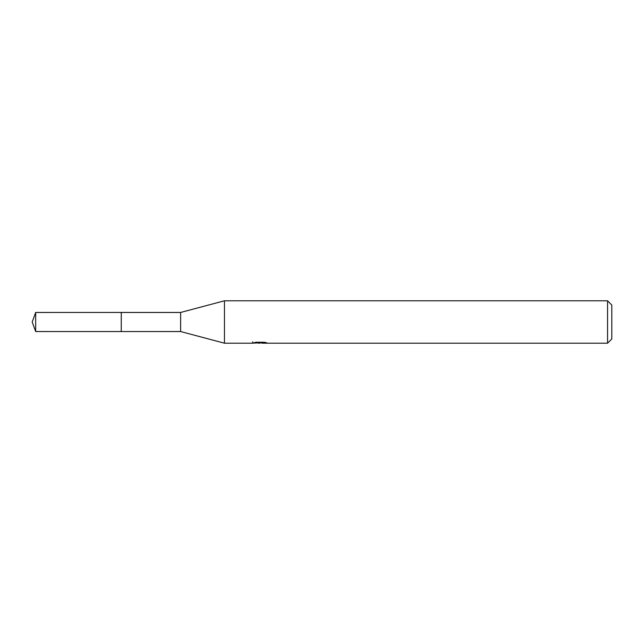 <?xml version="1.0" encoding="UTF-8"?>
<svg xmlns="http://www.w3.org/2000/svg" width="644" height="644" viewBox="0 0 644 644"><rect width="100%" height="100%" fill="white"/><g stroke="black" fill="none" stroke-linecap="round" stroke-linejoin="round"><path stroke-width="0.97" d="M252.73 341.747L252.585 343.204L224.458 343.204L180.634 331.539L121.257 331.547L121.273 312.461L180.634 312.461L224.458 300.796L607.558 300.796L611.8 305.039L611.8 338.961L607.558 343.204L262.044 343.204L261.963 342.246M180.634 331.539L180.634 312.461M224.458 343.204L224.458 300.796M261.963 342.874L257.334 342.994M259.798 343.204L258.799 343.204M607.558 343.204L607.558 300.796M252.73 343.163L260.651 342.801L253.865 342.801L256.079 342.246L264.442 342.246L266.866 342.866L261.963 343.196M260.651 342.246L260.651 342.801M35.67 331.539L35.67 312.461L121.257 312.445L121.257 331.555L35.67 331.539L32.2 322L35.67 312.461"/></g></svg>
